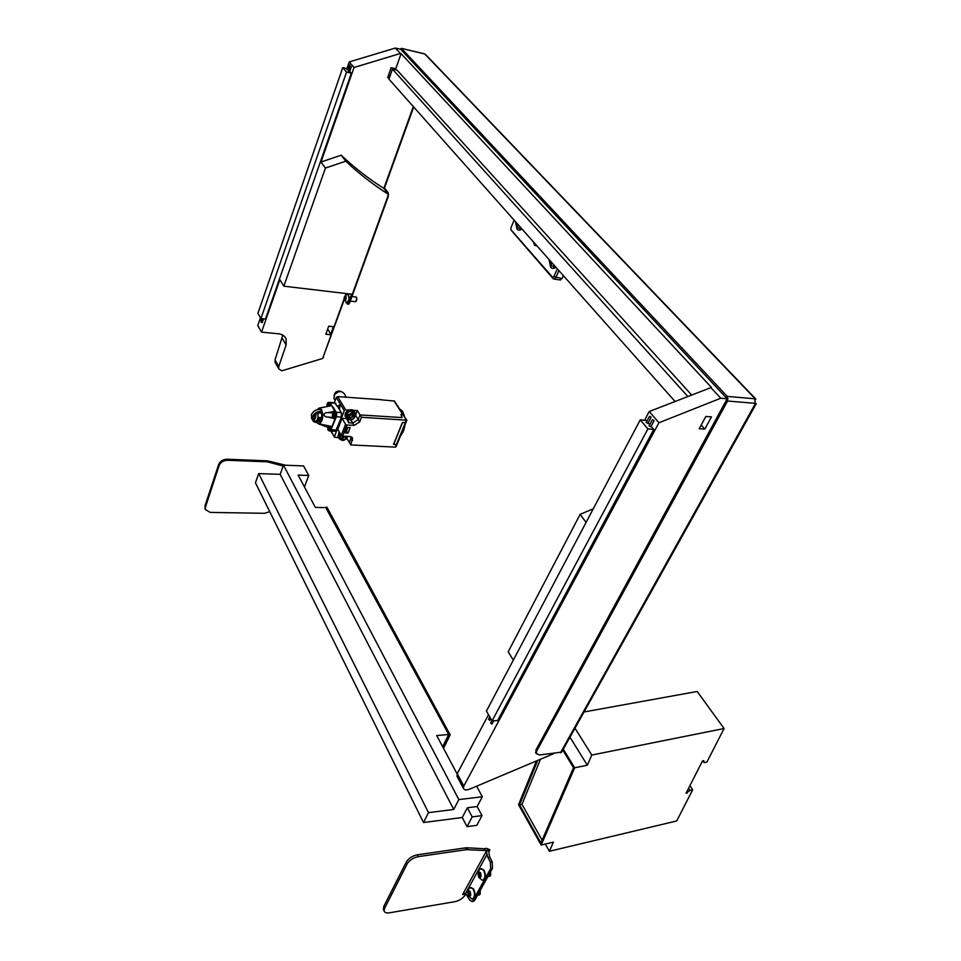 <?xml version="1.0" encoding="UTF-8"?>
<svg xmlns="http://www.w3.org/2000/svg" width="961" height="961" viewBox="0 0 961 961"><rect width="100%" height="100%" fill="white"/><g stroke="black" fill="none" stroke-linecap="round" stroke-linejoin="round"><path stroke-width="1.44" d="M476.632 786.194L482.338 796.753L477.161 806.543L482.002 815.625L476.812 825.331L467.01 826.64L462.253 817.499L423.501 822.532L255.458 482.806L258.677 473.605L428.498 812.634L453.736 809.474L280.18 474.338L283.483 465.148L458.853 799.588L453.736 809.474M258.677 473.605L280.18 474.338M457.1 773.905L436.702 735.549L448.703 734.492L326.103 507.612L315.328 507.408L298.138 475.106L308.733 475.467L303.58 465.929L283.483 465.148M308.733 475.467L304.445 486.963M448.703 734.492L442.649 746.721M423.501 822.532L428.498 812.634M482.002 815.625L472.175 816.898L467.358 807.769L462.253 817.499M467.01 826.64L472.175 816.898M482.338 796.753L458.853 799.588M477.161 806.543L467.358 807.769M488.5 714.684L457.232 773.653L463.815 786.038L463.406 788.38C464.247 790.122 466.313 790.374 469.605 789.161L554.089 753.484M457.172 776.644L457.232 773.653M275.411 362.886L275.002 359.894L278.75 366.525L278.75 368.808L281.777 370.814L322.656 358.477L331.185 334.764L327.653 329.155M413.314 106.575L383.859 188.404L388.544 194.398C373.601 185.017 359.342 173.953 345.78 161.196L325.431 168.055L283.843 286.174L352.315 294.282L388.544 194.398M331.185 334.764L325.839 334.236L328.71 326.199L334.068 326.752L344.074 298.955M345.552 294.847L346.02 293.537M275.002 359.894L282.81 335.161M278.75 366.525L286.126 344.963L286.102 338.969C284.792 335.978 282.258 334.248 278.474 333.779L261.512 332.134L257.764 325.539L260.479 317.719M346.933 68.615L349.251 61.912L395.379 48.05L401.157 49.419M261.512 332.134L279.855 279.675L283.843 286.174M395.379 48.05L400.413 53.468L354.032 67.486L320.986 162.013L325.431 168.055M354.032 67.486L349.251 61.912M400.413 53.468L401.073 53.624L395.812 68.736L391.139 67.678L387.667 77.685L389.337 78.057M463.815 786.038L658.922 422.768L649.252 411.512L711.428 387.415L401.073 53.624M710.635 387.343L720.75 398.238L728.102 398.851M649.252 411.512L644.615 420.257M513.33 660.123L508.189 651.75L580.132 514.351L586.066 522.424M580.132 514.351L593.261 508.789M704.857 429.099L711.476 416.882L705.842 416.461L699.224 428.714L704.857 429.099L701.218 425.014M720.75 398.238L658.922 422.768M413.674 106.983L384.496 187.996L388.244 192.777L387.127 192.596L383.859 188.404C368.964 179.022 354.753 167.959 341.215 155.214L320.986 162.013M345.78 161.196L341.215 155.214M388.712 74.658L390.01 76.111M489.906 719.705L489.557 720.354L488.861 719.128M492.02 723.393L491.672 724.041L490.963 722.804M652.735 419.669L654.069 420.702L652.735 419.669M649.408 425.891L650.633 426.54M649.84 416.293L651.162 417.314L649.84 416.293M646.537 422.504L647.75 423.14M651.09 426.264L653.768 429.423L497.63 720.522L492.068 720.906L647.894 428.93L640.242 419.861L646.092 420.389L646.873 421.302M492.068 720.906L486.422 711.068L640.242 419.861M648.207 422.876L649.744 424.69M653.768 429.423L647.894 428.93M687.704 396.364L392.436 69.12L388.965 79.138L674.97 401.386M691.524 394.875L397.121 70.177L392.436 69.12M260.815 320.337L259.878 320.253L260.659 318.019M261.945 322.307L261.008 322.223L262.245 318.668M350.477 66.225L351.354 66.765L350.477 66.225M349.047 64.555L349.924 65.096L349.047 64.555M349.744 71.366L351.342 73.24L265.476 319.064L260.936 318.511L346.537 72.087L342.753 67.606L347.209 68.687M260.936 318.511L257.92 313.262L342.753 67.606M351.342 73.24L346.537 72.087M400.088 49.167L401.494 48.446L727.261 396.412L754.841 398.791L755.13 403.368L756.211 403.752M755.31 399.476L755.911 399.115L754.841 398.791M401.398 48.362L423.933 53.708L426.095 55.053L755.67 398.875M323.22 356.891L344.23 299.844M323.665 356.939L322.836 357.96M388.244 192.777L387.896 196.164M346.236 302.763L347.594 304.12L348.495 302.979L349.576 303.111L388.364 196.236M349.576 303.111L348.302 304.193M348.495 302.979L351.678 294.21M333.443 326.692L330.776 334.116M401.049 49.708L726.408 397.974M535.95 753.052L535.974 749.892L536.682 751.094L727.561 401.025L727.261 396.412M561.632 752.115L539.493 754.986L536.25 753.568L535.541 752.367M726.54 399.92L535.974 749.892M536.682 751.094L536.25 753.568M442.925 747.238L448.979 735.009L325.767 507.612M325.899 507.24L326.98 507.264L450.168 734.901L443.514 748.343M448.979 735.009L450.168 734.901M356.663 297.574L356.303 301.213M355.318 301.67L356.843 299.592L356.375 297.105L351.99 296.456M345.924 297.057L345.804 296.084L344.735 296.312L344.531 300.084L345.359 300.3L345.924 297.057M344.386 297.357L345.948 297.538L344.35 297.369L345.948 297.55L346.008 298.799M346.236 298.366C345.119 301.249 344.41 301.057 344.098 297.802C345.215 294.919 345.924 295.099 346.236 298.366M347.834 293.754L349.203 298.847L347.029 302.895L345.852 302.415M346.873 302.919L349.612 298.895L348.242 293.802M346.501 302.883L344.098 297.802L347.389 293.706M548.959 259.41L550.653 267.23C552.227 268.852 553.968 268.84 555.866 267.194M515.456 221.655L517.018 229.114C518.484 230.616 520.093 230.532 521.859 228.874M533.427 241.908L534.58 245.367L536.995 245.932M536.815 246.004L535.926 244.887M558.93 270.642L555.806 277.669L554.377 279.146L553.212 278.738L511.216 230.268M514.123 220.153L510.928 227.793L511 229.799L552.551 277.236L553.848 276.696L562.053 278.546L563.362 275.627M553.848 276.696L557.332 268.84M562.053 278.546L559.807 279.903M704.161 762.65L706.888 762.073L724.077 728.522L591.796 755.046L587.327 765.196L574.654 767.791L541.163 845.031L553.404 842.148L549.392 851.266L676.7 820.958L692.677 789.786L689.986 790.386L686.022 793.293L702.527 760.908L703.752 760.644L704.161 762.65L702.887 760.824M687.235 793.017L686.622 792.116M724.077 728.522L697.169 691.476L584.048 711.969M591.796 755.046L574.978 728.222M587.327 765.196L569.957 737.195M574.654 767.791L563.278 749.16M537.74 760.391L519.541 804.862L540.911 842.953L573.513 767.659L562.786 750.048M536.43 760.944L518.544 804.693L541.163 845.031M549.392 851.266L545.319 844.046M692.677 789.786L689.902 785.678M689.986 790.386L688.569 788.296M540.49 759.226L521.955 804.345L542.124 840.166M521.955 804.345L519.541 804.862M350.188 427.561L348.062 433.111L344.987 432.943L347.113 427.381L350.188 427.561M395.403 447.117L396.461 444.535L393.542 444.378L402.407 422.528L405.95 422.492L406.875 420.209L361.468 417.278L359.666 421.939L354.153 425.411L346.885 424.99L342.645 436.114L349.888 436.498L352.591 438.18L350.777 444.931L395.403 447.117L396.196 446.445M345.852 430.696L348.062 433.111M346.657 430.732L347.918 427.429M342.645 436.114L341.311 435.393L337.816 429.423L342.008 418.323L346.609 418.6L348.639 422.816L352.735 423.056L358.237 419.585L352.723 423.056L349.155 422.84L347.173 418.503M342.008 418.323L345.54 424.257L346.885 424.99M361.468 417.278L360.027 414.936L358.237 419.585L359.666 421.939M405.338 422.708L406.419 420.065L402.827 414.515L401.374 414.744L401.986 417.579L360.027 414.936L358.237 419.585L355.594 415.236L357.372 410.587L353.36 410.323M396.461 444.535L393.77 444.306L402.503 422.54M350.777 444.931L346.909 438.372M350.26 436.534L351.137 438L349.372 442.565L351.366 436.871L352.531 440.378M402.827 414.515L406.839 420.149M329.575 425.963C329.971 429.255 329.407 430.54 327.881 429.843L328.109 425.627M334.404 416.293C333.551 417.855 332.866 417.663 332.374 415.717L332.626 413.266C334.224 411.572 334.824 412.581 334.404 416.293M330.368 405.902L329.911 402.911L328.926 402.347C328.085 402.13 327.413 403.031 326.896 405.037L326.92 406.551L326.896 405.037C327.329 403.019 327.965 402.467 328.806 403.368L329.118 406.131M321.479 418.227L318.451 419.044L318.439 419.873L320.914 420.077M318.463 419.921L321.058 419.753M321.911 412.221C317.947 411.692 315.028 413.218 313.142 416.81C312.361 420.233 313.875 422.047 317.671 422.275L318.223 422.227M322.067 411.776C317.863 411.152 314.74 412.75 312.721 416.594C311.893 420.197 313.49 422.107 317.49 422.347L318.199 422.275M311.893 418.828L311.4 414.635C313.598 410.539 316.89 408.918 321.298 409.746M320.373 409.506L322.127 411.62C317.779 410.972 314.583 412.641 312.505 416.581L312.457 419.837C313.418 421.855 315.304 422.744 318.127 422.468M320.506 420.798L316.83 420.582L314.836 421.447L313.863 419.753L315.797 414.455C315.881 417.506 315.232 419.272 313.863 419.753M334.632 417.975L335.221 418.071C336.686 416.798 336.999 414.864 336.158 412.269L334.848 411.668M331.125 405.758L330.644 402.959L329.359 402.383M317.394 409.638L318.716 408.281L321.623 409.53C323.701 416.618 322.776 421.459 318.86 424.041L316.854 422.54M335.113 431.285L330.416 431.033L336.338 416.762L336.206 412.269L333.443 407.608L331.461 405.698L319.472 408.041M314.547 410.864L315.989 410.095M321.611 413.17L317.947 412.942L315.797 414.455M316.83 420.582L317.995 417.398L321.659 417.615M317.947 412.942L317.995 417.398M333.587 415.212L332.794 416.173L332.542 414.107M332.962 414.323L333.719 413.698L333.587 415.897L332.986 415.164M327.905 406.359L327.112 406.491L327.064 404.809L328.025 404.028L328.181 406.311M327.509 405.842L328.109 405.89M337.203 406.455L334.824 402.755L330.152 402.431M335.545 431.309L341.491 417.086L341.347 412.593L337.383 405.95M322.127 411.62L321.587 413.074C322.151 417.494 321.382 420.401 319.292 421.795L318.415 421.699L317.887 423.128L317.31 422.54M334.572 418.035L334.993 418.732L327.917 417.098C322.776 416.942 322.704 412.521 327.797 412.605L334.764 411.272L329.959 402.383M327.533 427.285L319.917 424.077L332.062 426.528L334.993 418.732M329.947 431.008L331.689 426.444M328.109 427.309L328.662 426.336L328.914 428.39L328.133 428.162L327.953 429.147L327.689 427.092L328.458 427.333M404.557 416.533L402.563 411.332L399.464 408.773M400.437 436.018L403.284 431.573L404.881 425.122M339.714 408.233L339.701 405.506M339.786 405.254L339.653 408.401L338.596 408.413C338.092 406.215 338.44 405.098 339.629 405.049L339.786 405.254M403.752 430.312L405.061 424.678M338.284 437.723L334.44 437.135L331.257 431.081M403.272 414.635L394.49 401.085L381.085 399.788M381.133 399.668L337.659 396.605L336.29 397.458L334.332 402.719M349.143 410.059L345.624 409.83L344.242 410.695L334.452 436.594M355.246 415.945L355.594 415.236M347.414 427.405L346.14 430.708M401.001 414.479L401.758 417.555L360.027 414.936L357.372 410.587M401.013 414.455L403.404 414.876M397.121 444.174L405.914 422.588L402.563 422.636M465.58 893.454L462.637 894.535L486.386 851.194L489.377 850.749L488.885 852.924L489.726 857.164L487.888 857.44L487.047 854.341L465.58 893.454L469.521 899.88L471.983 901.538L474.674 900.373L492.488 868.348L490.639 868.648L472.848 900.685M490.639 868.648L490.362 862.185L492.212 861.897L489.726 857.164M492.212 861.897L492.488 868.348M474.674 900.373L473.292 901.322M489.377 850.749L489.906 849.776L486.602 848.371L484.14 848.731L485.065 850.497L466.241 849.668L418.191 856.659C413.194 857.729 409.53 860.107 407.2 863.807L384.532 908.457L384.112 911.004C384.7 912.638 386.49 913.226 389.481 912.794L454.877 901.682C458.938 900.781 462.205 898.811 464.656 895.76L465.905 893.61M407.2 863.807L406.323 861.969L383.715 906.607L384.532 908.457M466.241 849.668L465.316 847.878L417.314 854.822L418.191 856.659M484.14 848.731L467.058 847.794L467.971 849.572M489.906 849.776L485.065 850.497M383.547 909.743L383.715 906.607M406.323 861.969C408.653 858.269 412.317 855.891 417.314 854.822M465.316 847.878L467.058 847.794M490.362 862.185L487.888 857.44M486.386 851.194L487.047 854.341M283.171 466.001L267.386 461.845L227.541 460.271C223.457 460.451 220.67 462.205 219.156 465.544L205.462 507L205.414 509.534L210.159 512.405L264.575 513.306L269.741 511.684M219.156 465.544L218.664 464.487L204.981 505.93L205.462 507M267.386 461.845L266.858 460.812L227.036 459.226L227.541 460.271M285.681 465.232L268.323 461.04L268.852 462.073M205.222 509.126L204.981 505.93M218.664 464.487C220.165 461.16 222.964 459.406 227.036 459.226M266.858 460.812L268.323 461.04M335.161 400.509L334.02 398.587L334.356 395.103C337.996 390.947 341.275 390.466 344.194 393.662L346.344 397.217L340.206 396.785M334.02 398.587L334.5 399.404M550.221 260.827L551.722 266.029L555.314 266.569M553.764 267.038L555.59 266.882M343.918 439.742L345.792 438.901L345.059 436.774C342.56 437.663 342.176 438.648 343.918 439.742M345.564 436.27L346.392 437.015L345.948 438.805L343.642 439.838L342.272 438.985L344.458 436.21M351.69 419.452L353.552 418.636L352.843 416.437C350.321 417.314 349.936 418.311 351.69 419.452M352.819 415.825L354.177 416.678L353.708 418.54L351.63 419.549L350.044 418.696L352.819 415.825M340.975 391.535L339.497 391.091C336.734 391.211 334.957 392.496 334.176 394.935L334.128 395.584M334.32 395.175C335.113 392.737 336.891 391.451 339.641 391.343L340.518 391.499M490.59 871.759L490.675 875.159M489.485 876.3L490.59 875.375L490.518 871.903M479.443 872.54L478.938 871.951L478.254 874.774L478.842 876.997L480.38 877.645L480.944 874.69L480.164 872.444L479.443 872.54M480.128 873.405L480.56 876.384M480.476 872.552C481.677 876.648 481.125 878.138 478.83 877.033C477.629 872.948 478.182 871.459 480.476 872.552M482.242 880.204L478.986 877.549C477.461 873.897 477.809 871.159 480.007 869.321L480.74 868.78L483.479 870.149C485.533 874.558 485.401 877.873 483.071 880.108L481.281 879.783M482.951 880.156L483.539 880.036C485.87 877.801 486.002 874.486 483.948 870.065L481.317 868.66M480.596 872.912L478.494 873.657M480.176 890.499L480.236 893.886M479.107 894.991L480.152 894.102L480.08 890.655M469.1 891.34L468.596 890.751L467.923 893.538L468.512 895.748L470.013 896.409L470.229 892.228L469.797 891.255L468.415 891.46M469.785 892.156L470.205 895.075M470.109 891.376C471.286 895.46 470.746 896.925 468.5 895.772C467.322 891.712 467.863 890.246 470.109 891.376M471.911 898.931L468.644 896.253C467.166 892.661 467.502 889.946 469.677 888.108L470.373 887.592L473.088 888.985C475.094 893.37 474.962 896.649 472.704 898.835L471.01 898.547M472.608 898.871L473.16 898.763C475.431 896.577 475.551 893.286 473.545 888.913L470.938 887.471M470.241 891.772L468.175 892.421L470.001 892.12M353.516 415.584L352.807 414.888C350.537 414.671 349.396 415.584 349.384 417.603L349.576 417.927M355.402 414.143L355.21 416.101L353.936 413.65L355.402 414.143L354.357 412.413L350.945 410.912L346.861 413.158L346.212 416.906L347.245 418.648L347.678 417.098L348.975 419.549L352.699 419.284L350.669 420.125L349.203 419.645M351.99 412.629L353.708 413.542L350.2 413.903L351.99 412.629L350.945 410.912M353.192 418.996L355.174 416.341L353.095 419.068M349.936 414.047L347.726 416.858L347.906 414.888L350.2 413.903M348.975 419.549L347.245 418.648M346.861 413.158L347.906 414.888M339.954 433.075L338.596 437.327L339.605 439.069L340.026 437.567L341.551 440.042L345.023 439.67L343.017 440.498L341.551 440.042M347.041 438.264L345.287 439.513L347.474 436.762L347.041 438.264M341.263 435.309L340.062 437.327L340.242 435.393L341.131 435.081M342.332 436.054L341.888 438.324M341.323 439.946L339.605 439.069M339.221 433.651L340.242 435.393M536.863 245.776L535.685 244.454M339.161 431.717L337.828 437.015M339.473 432.258L337.791 436.943L339.245 438.456M354.417 411.536C353.324 409.722 351.426 409.278 348.747 410.203C345.78 411.74 344.591 413.735 345.191 416.161L345.552 416.81M355.017 413.506L354.789 412.173C353.732 410.287 351.822 409.806 349.071 410.743C346.104 412.281 344.915 414.263 345.504 416.702L347.017 418.251M516.646 223L518.039 227.949L521.367 228.322M519.841 228.838L521.667 228.658M282.306 338.392L286.126 344.963M424.774 53.984L755.166 398.791M401.494 48.446L424.462 53.888M727.561 401.025L755.154 403.332M755.49 403.404L560.455 752.823M345.852 298.547L344.242 298.354M346.02 296.649L344.723 296.493M345.612 299.484L344.35 299.339M553.212 278.738L552.551 277.236M354.153 425.411L350.921 420.041M345.54 424.257L341.311 435.393M334.032 417.999L335.545 416.714L335.413 412.221L334.404 411.644L332.65 413.206L332.374 415.717C332.71 417.47 333.407 418.239 334.476 418.035L335.221 418.071M329.203 430.972L330.92 426.264M330.704 402.971L335.809 403.32M336.206 412.269L341.347 412.593M336.338 416.762L341.491 417.086M332.77 412.918L327.797 412.605M333.047 417.41L327.917 417.098M331.473 429.747L336.59 430.035M327.929 425.891L322.98 425.615M402.755 414.407L393.866 400.701M337.659 396.605L345.624 409.83M344.242 410.695L336.29 397.458M405.302 422.804L396.497 444.438M401.109 414.996L401.386 414.323M465.604 894.042L462.637 894.535M480.2 874.606L478.362 874.894M479.467 872.564L478.746 872.672M480.548 875.891L478.71 876.18M480.584 877.213L479.983 877.309M469.869 893.346L468.043 893.658M470.205 894.631L468.367 894.931M463.406 788.38L456.835 776.007M284.949 336.999L286.102 338.969M278.75 368.808L275.002 362.165M488.488 719.308L489.774 716.894M489.93 720.161L490.759 718.612M490.59 722.996L491.888 720.582M492.044 723.849L493.678 720.798M652.351 419.801L649.047 425.987M649.456 416.425L646.176 422.6M651.162 417.314L647.858 423.525M654.069 420.702L650.741 426.924M261.044 320.698L261.764 318.62M262.173 322.668L263.518 318.824M350.068 66.249L348.314 71.282M348.639 64.579L346.897 69.612M349.924 65.096L348.17 70.141M351.354 66.765L349.588 71.811M756.247 403.692L561.56 752.235M347.594 304.12L348.675 304.241M355.69 301.718L350.309 301.093M345.6 299.832L344.975 299.76M554.377 279.146L560.623 280.011M397.061 444.306L396.16 446.529M352.219 437.555L352.591 438.18M328.073 425.615L327.917 429.963L330.368 431.033M315.652 421.519L319.436 421.747M311.352 417.879L312.457 419.837M319.917 424.077L321.13 424.149M318.86 424.041L320.686 424.702M330.92 431.057L334.44 437.135M383.295 909.154L384.112 911.004M464.403 893.526L465.172 893.394M473.809 901.226L471.983 901.538M204.933 508.465L205.414 509.534M554.401 266.954L555.098 267.05M342.272 438.985L341.72 438.024M353.972 416.353L353.324 415.26M350.044 418.696L349.384 417.603M338.945 391.067C336.482 391.199 334.896 392.448 334.2 394.827M489.858 876.24L487.924 876.552M480.332 873.369L478.482 873.657M480.536 876.672L479.551 876.828M480.5 872.648L479.863 872.744M479.443 894.931L477.521 895.256M470.169 895.424L469.196 895.592M470.121 891.448L469.509 891.556M520.381 228.778L521.066 228.886"/></g></svg>
